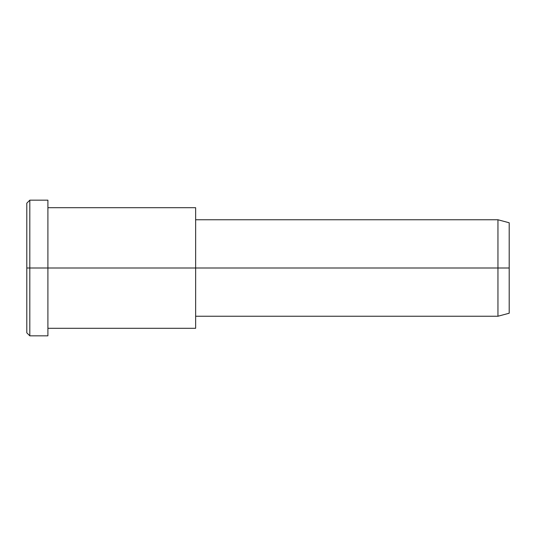 <?xml version="1.0" encoding="UTF-8"?>
<svg xmlns="http://www.w3.org/2000/svg" width="536" height="536" viewBox="0 0 536 536"><rect width="100%" height="100%" fill="white"/><g stroke="black" fill="none" stroke-linecap="round" stroke-linejoin="round"><path stroke-width="0.4" stroke-dasharray="2.68 2.01" d="M26.8 268L26.8 324.139C26.8 335.57 26.8 335.57 26.8 324.139L26.8 211.861C26.8 200.43 26.8 200.43 26.8 211.861L26.8 268M29.815 268L29.815 209.248C29.815 197.288 29.815 197.288 29.815 209.248L29.815 326.752C29.815 338.712 29.815 338.712 29.815 326.752L29.815 268L29.815 326.752C29.815 338.712 29.815 338.712 29.815 326.752L29.815 209.248C29.815 197.288 29.815 197.288 29.815 209.248L29.815 268M509.2 268L509.2 228.832C509.2 220.859 509.2 220.859 509.2 228.832L509.2 307.168C509.2 315.141 509.2 315.141 509.2 307.168L509.2 268M497.951 268L497.951 309.775C497.951 318.284 497.951 318.284 497.951 309.775L497.951 226.226C497.951 217.716 497.951 217.716 497.951 226.226L497.951 268L497.951 226.226C497.951 217.716 497.951 217.716 497.951 226.226L497.951 309.775C497.951 318.284 497.951 318.284 497.951 309.775L497.951 268M509.2 307.168L509.2 228.832M195.64 219.76L195.64 309.775C195.64 318.284 195.64 318.284 195.64 309.775L195.64 226.226C195.64 217.716 195.64 217.716 195.64 226.226L195.64 316.24M195.64 320.22L195.64 215.78M195.64 268L195.64 226.226C195.64 217.716 195.64 217.716 195.64 226.226L195.64 309.775C195.64 318.284 195.64 318.284 195.64 309.775L195.64 215.78C195.64 205.147 195.64 205.147 195.64 215.78L195.64 320.22C195.64 330.853 195.64 330.853 195.64 320.22L195.64 268M47.905 268L47.905 320.22C47.905 330.853 47.905 330.853 47.905 320.22L47.905 215.78C47.905 205.147 47.905 205.147 47.905 215.78L47.905 209.248C47.905 197.288 47.905 197.288 47.905 209.248L47.905 326.752C47.905 338.712 47.905 338.712 47.905 326.752L47.905 268M26.8 211.861L26.8 324.139"/><path stroke-width="0.8" d="M195.64 316.24L497.951 316.24L509.2 313.225L509.2 268L47.905 268L47.905 200.163L29.815 200.163L26.8 203.178L26.8 268L29.815 268L26.8 268L26.8 332.823L29.815 335.838L29.815 200.163L29.815 335.838L47.905 335.838L47.905 268L509.2 268L509.2 222.775L497.951 219.76L497.951 316.24L497.951 219.76L195.64 219.76M509.2 228.832C509.2 220.859 509.2 220.859 509.2 228.832L509.2 307.168C509.2 315.141 509.2 315.141 509.2 307.168M195.64 215.78L195.64 320.22M47.905 328.3L195.64 328.3L195.64 207.7L47.905 207.7M47.905 209.248C47.905 197.288 47.905 197.288 47.905 209.248L47.905 326.752C47.905 338.712 47.905 338.712 47.905 326.752M29.815 268L47.905 268L29.815 268M26.8 324.139C26.8 335.57 26.8 335.57 26.8 324.139L26.8 211.861C26.8 200.43 26.8 200.43 26.8 211.861"/></g></svg>
